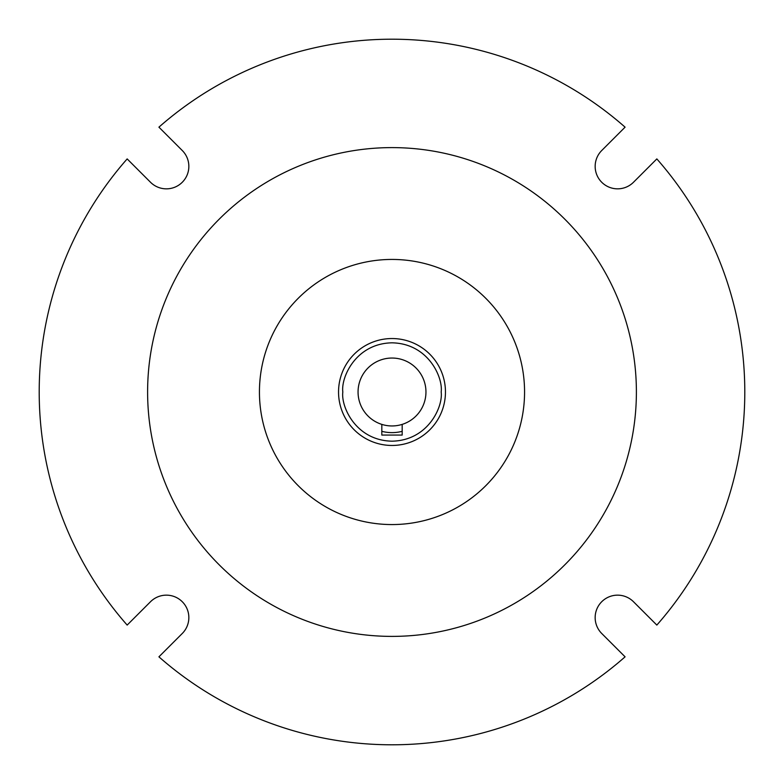 <?xml version="1.0" encoding="UTF-8"?>
<svg xmlns="http://www.w3.org/2000/svg" width="784" height="784" viewBox="0 0 784 784"><rect width="100%" height="100%" fill="white"/><g stroke="black" fill="none" stroke-linecap="round" stroke-linejoin="round"><path stroke-width="1.18" d="M338.541 392A53.459 53.459 0 0 1 392 338.541A53.459 53.459 0 0 1 445.459 392A53.459 53.459 0 0 1 392 445.459A53.459 53.459 0 0 1 338.541 392A53.459 53.459 0 0 0 392 445.459A53.459 53.459 0 0 0 445.459 392M636.392 392A244.392 244.392 0 0 0 392 147.608A244.392 244.392 0 0 0 147.608 392A244.392 244.392 0 0 0 392 636.392A244.392 244.392 0 0 0 636.392 392M595.154 617.606A22.452 22.452 0 0 0 601.73 633.482L625.083 656.835A352.8 352.8 0 0 1 158.917 656.835L182.27 633.482A22.452 22.452 0 0 0 182.27 601.73A22.452 22.452 0 0 0 150.518 601.73L127.165 625.083A352.8 352.8 0 0 1 127.165 158.917L150.518 182.27A22.452 22.452 0 0 0 182.27 182.27A22.452 22.452 0 0 0 182.27 150.518L158.917 127.165A352.8 352.8 0 0 1 625.083 127.165L601.73 150.518A22.452 22.452 0 0 0 609.021 187.131A22.452 22.452 0 0 0 633.482 182.27L656.835 158.917A352.8 352.8 0 0 1 656.835 625.083L633.482 601.73A22.452 22.452 0 0 0 595.154 617.606M524.565 392A132.565 132.565 0 0 0 392 259.435A132.565 132.565 0 0 0 259.435 392A132.565 132.565 0 0 0 392 524.565A132.565 132.565 0 0 0 524.565 392M425.957 392A33.957 33.957 0 0 0 392 358.043A33.957 33.957 0 0 0 381.818 424.389L381.818 435.061L402.182 435.061L402.182 424.389A33.957 33.957 0 0 0 425.957 392M381.818 431.327A40.621 40.621 0 0 0 402.182 431.327M402.182 424.389A33.957 33.957 0 0 1 381.818 424.389M342.824 392C340.844 377.614 355.603 343.49 392 342.824C428.397 343.49 443.156 377.614 441.176 392C443.156 406.386 428.397 440.51 392 441.176C355.603 440.51 340.844 406.386 342.824 392"/></g></svg>
